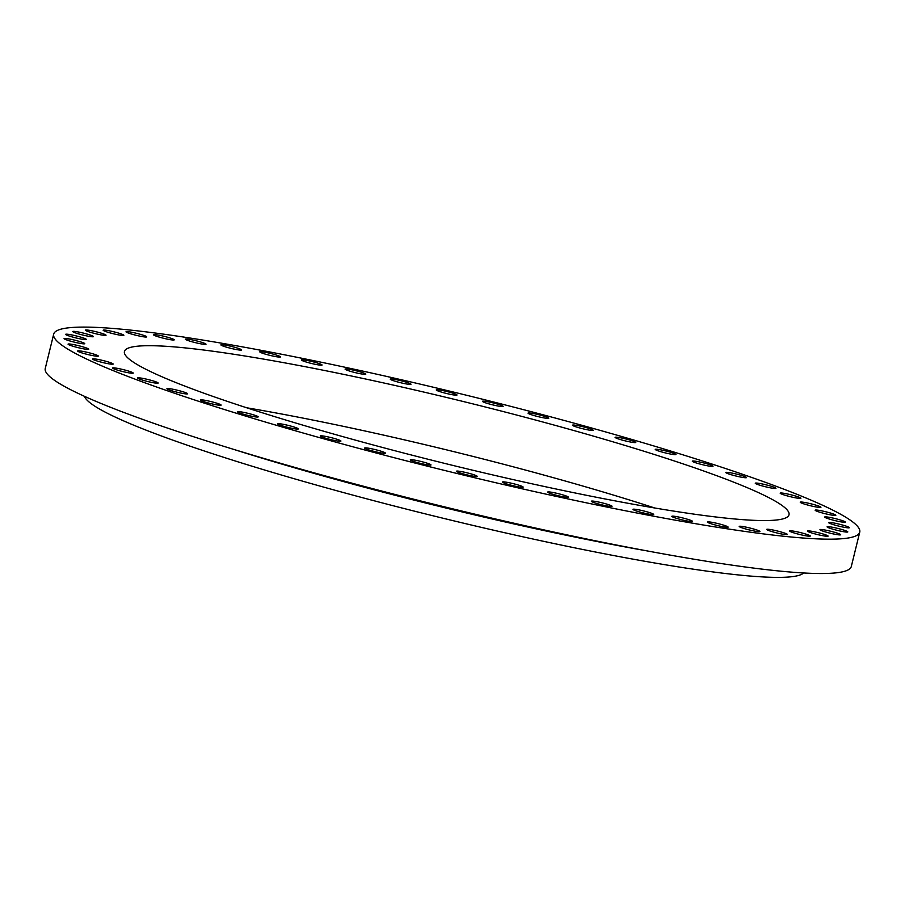<?xml version="1.0" encoding="UTF-8"?>
<svg xmlns="http://www.w3.org/2000/svg" width="905" height="905" viewBox="0 0 905 905"><rect width="100%" height="100%" fill="white"/><g stroke="black" fill="none" stroke-linecap="round" stroke-linejoin="round"><path stroke-width="1.36" d="M754.125 529.142A10.656 1.007 13.8 0 0 739.204 526.427A10.656 1.007 13.8 0 0 744.996 528.78A10.656 1.007 13.8 0 0 759.906 531.506A10.656 1.007 13.8 0 0 754.125 529.142M722.348 524.764A10.656 1.007 13.8 0 0 707.427 522.038A10.656 1.007 13.8 0 0 713.208 524.402A10.656 1.007 13.8 0 0 728.129 527.117A10.656 1.007 13.8 0 0 722.348 524.764M686.759 519.04A10.656 1.007 13.8 0 0 671.838 516.314A10.656 1.007 13.8 0 0 677.619 518.678A10.656 1.007 13.8 0 0 692.54 521.404A10.656 1.007 13.8 0 0 686.759 519.04M647.878 512.072A10.656 1.007 13.8 0 0 632.957 509.345A10.656 1.007 13.8 0 0 638.738 511.71A10.656 1.007 13.8 0 0 653.659 514.436A10.656 1.007 13.8 0 0 647.878 512.072M606.282 503.961A10.656 1.007 13.8 0 0 591.361 501.234A10.656 1.007 13.8 0 0 597.142 503.599A10.656 1.007 13.8 0 0 612.063 506.314A10.656 1.007 13.8 0 0 606.282 503.961M562.571 494.809A10.656 1.007 13.8 0 0 547.649 492.082A10.656 1.007 13.8 0 0 553.43 494.447A10.656 1.007 13.8 0 0 568.351 497.173A10.656 1.007 13.8 0 0 562.571 494.809M517.377 484.763A10.656 1.007 13.8 0 0 502.456 482.048A10.656 1.007 13.8 0 0 508.237 484.401A10.656 1.007 13.8 0 0 523.158 487.128A10.656 1.007 13.8 0 0 517.377 484.763M471.369 473.971A10.656 1.007 13.8 0 0 456.448 471.245A10.656 1.007 13.8 0 0 462.24 473.609A10.656 1.007 13.8 0 0 477.15 476.335A10.656 1.007 13.8 0 0 471.369 473.971M425.214 462.591A10.656 1.007 13.8 0 0 410.293 459.864A10.656 1.007 13.8 0 0 416.085 462.217A10.656 1.007 13.8 0 0 431.006 464.944A10.656 1.007 13.8 0 0 425.214 462.591M379.591 450.769A10.656 1.007 13.8 0 0 364.67 448.054A10.656 1.007 13.8 0 0 370.45 450.407A10.656 1.007 13.8 0 0 385.372 453.134A10.656 1.007 13.8 0 0 379.591 450.769M335.155 438.71A10.656 1.007 13.8 0 0 320.234 435.984A10.656 1.007 13.8 0 0 326.015 438.337A10.656 1.007 13.8 0 0 340.936 441.063A10.656 1.007 13.8 0 0 335.155 438.71M292.553 426.56A10.656 1.007 13.8 0 0 277.631 423.834A10.656 1.007 13.8 0 0 283.412 426.198A10.656 1.007 13.8 0 0 298.333 428.913A10.656 1.007 13.8 0 0 292.553 426.56M252.416 414.513A10.656 1.007 13.8 0 0 237.495 411.786A10.656 1.007 13.8 0 0 243.275 414.151A10.656 1.007 13.8 0 0 258.197 416.866A10.656 1.007 13.8 0 0 252.416 414.513M215.322 402.736A10.656 1.007 13.8 0 0 200.401 400.01A10.656 1.007 13.8 0 0 206.193 402.374A10.656 1.007 13.8 0 0 221.114 405.101A10.656 1.007 13.8 0 0 215.322 402.736M181.826 391.413A10.656 1.007 13.8 0 0 166.905 388.686A10.656 1.007 13.8 0 0 172.685 391.039A10.656 1.007 13.8 0 0 187.607 393.766A10.656 1.007 13.8 0 0 181.826 391.413M152.391 380.688A10.656 1.007 13.8 0 0 137.47 377.962A10.656 1.007 13.8 0 0 143.25 380.326A10.656 1.007 13.8 0 0 158.171 383.053A10.656 1.007 13.8 0 0 152.391 380.688M127.469 370.745A10.656 1.007 13.8 0 0 112.548 368.018A10.656 1.007 13.8 0 0 118.329 370.371A10.656 1.007 13.8 0 0 133.25 373.098A10.656 1.007 13.8 0 0 127.469 370.745M107.412 361.706A10.656 1.007 13.8 0 0 92.491 358.98A10.656 1.007 13.8 0 0 98.272 361.344A10.656 1.007 13.8 0 0 113.193 364.059A10.656 1.007 13.8 0 0 107.412 361.706M92.514 353.708A10.656 1.007 13.8 0 0 77.592 350.982A10.656 1.007 13.8 0 0 83.373 353.346A10.656 1.007 13.8 0 0 98.294 356.072A10.656 1.007 13.8 0 0 92.514 353.708M82.989 346.875A10.656 1.007 13.8 0 0 68.067 344.149A10.656 1.007 13.8 0 0 73.859 346.513A10.656 1.007 13.8 0 0 88.781 349.24A10.656 1.007 13.8 0 0 82.989 346.875M78.995 341.309A10.656 1.007 13.8 0 0 64.074 338.583A10.656 1.007 13.8 0 0 69.855 340.947A10.656 1.007 13.8 0 0 84.776 343.662A10.656 1.007 13.8 0 0 78.995 341.309M80.568 337.079A10.656 1.007 13.8 0 0 65.646 334.352A10.656 1.007 13.8 0 0 71.427 336.717A10.656 1.007 13.8 0 0 86.348 339.443A10.656 1.007 13.8 0 0 80.568 337.079M87.683 334.25A10.656 1.007 13.8 0 0 72.762 331.524A10.656 1.007 13.8 0 0 78.554 333.888A10.656 1.007 13.8 0 0 93.464 336.615A10.656 1.007 13.8 0 0 87.683 334.25M100.263 332.87A10.656 1.007 13.8 0 0 85.342 330.144A10.656 1.007 13.8 0 0 91.122 332.508A10.656 1.007 13.8 0 0 106.043 335.223A10.656 1.007 13.8 0 0 100.263 332.87M118.091 332.95A10.656 1.007 13.8 0 0 103.17 330.223A10.656 1.007 13.8 0 0 108.962 332.588A10.656 1.007 13.8 0 0 123.872 335.314A10.656 1.007 13.8 0 0 118.091 332.95M140.931 334.499A10.656 1.007 13.8 0 0 126.01 331.773A10.656 1.007 13.8 0 0 131.802 334.137A10.656 1.007 13.8 0 0 146.723 336.852A10.656 1.007 13.8 0 0 140.931 334.499M168.443 337.486A10.656 1.007 13.8 0 0 153.522 334.76A10.656 1.007 13.8 0 0 159.314 337.124A10.656 1.007 13.8 0 0 174.235 339.85A10.656 1.007 13.8 0 0 168.443 337.486M200.231 341.875A10.656 1.007 13.8 0 0 185.31 339.149A10.656 1.007 13.8 0 0 191.091 341.502A10.656 1.007 13.8 0 0 206.012 344.228A10.656 1.007 13.8 0 0 200.231 341.875M235.82 347.588A10.656 1.007 13.8 0 0 220.899 344.862A10.656 1.007 13.8 0 0 226.68 347.226A10.656 1.007 13.8 0 0 241.601 349.952A10.656 1.007 13.8 0 0 235.82 347.588M274.701 354.556A10.656 1.007 13.8 0 0 259.78 351.83A10.656 1.007 13.8 0 0 265.561 354.194A10.656 1.007 13.8 0 0 280.482 356.921A10.656 1.007 13.8 0 0 274.701 354.556M316.298 362.679A10.656 1.007 13.8 0 0 301.376 359.952A10.656 1.007 13.8 0 0 307.157 362.305A10.656 1.007 13.8 0 0 322.078 365.032A10.656 1.007 13.8 0 0 316.298 362.679M360.009 371.819A10.656 1.007 13.8 0 0 345.088 369.093A10.656 1.007 13.8 0 0 350.869 371.457A10.656 1.007 13.8 0 0 365.79 374.184A10.656 1.007 13.8 0 0 360.009 371.819M405.191 381.865A10.656 1.007 13.8 0 0 390.27 379.138A10.656 1.007 13.8 0 0 396.062 381.503A10.656 1.007 13.8 0 0 410.983 384.229A10.656 1.007 13.8 0 0 405.191 381.865M451.199 392.657A10.656 1.007 13.8 0 0 436.278 389.931A10.656 1.007 13.8 0 0 442.07 392.295A10.656 1.007 13.8 0 0 456.991 395.021A10.656 1.007 13.8 0 0 451.199 392.657M497.354 404.049A10.656 1.007 13.8 0 0 482.433 401.322A10.656 1.007 13.8 0 0 488.225 403.675A10.656 1.007 13.8 0 0 503.146 406.402A10.656 1.007 13.8 0 0 497.354 404.049M542.989 415.859A10.656 1.007 13.8 0 0 528.068 413.132A10.656 1.007 13.8 0 0 533.848 415.497A10.656 1.007 13.8 0 0 548.769 418.223A10.656 1.007 13.8 0 0 542.989 415.859M587.424 427.929A10.656 1.007 13.8 0 0 572.503 425.203A10.656 1.007 13.8 0 0 578.284 427.556A10.656 1.007 13.8 0 0 593.205 430.282A10.656 1.007 13.8 0 0 587.424 427.929M630.016 440.079A10.656 1.007 13.8 0 0 615.095 437.353A10.656 1.007 13.8 0 0 620.887 439.706A10.656 1.007 13.8 0 0 635.808 442.432A10.656 1.007 13.8 0 0 630.016 440.079M670.153 452.127A10.656 1.007 13.8 0 0 655.243 449.4A10.656 1.007 13.8 0 0 661.023 451.753A10.656 1.007 13.8 0 0 675.945 454.48A10.656 1.007 13.8 0 0 670.153 452.127M707.246 463.892A10.656 1.007 13.8 0 0 692.325 461.165A10.656 1.007 13.8 0 0 698.117 463.53A10.656 1.007 13.8 0 0 713.027 466.256A10.656 1.007 13.8 0 0 707.246 463.892M740.754 475.227A10.656 1.007 13.8 0 0 725.833 472.501A10.656 1.007 13.8 0 0 731.613 474.854A10.656 1.007 13.8 0 0 746.534 477.58A10.656 1.007 13.8 0 0 740.754 475.227M770.178 485.94A10.656 1.007 13.8 0 0 755.268 483.213A10.656 1.007 13.8 0 0 761.048 485.578A10.656 1.007 13.8 0 0 775.97 488.304A10.656 1.007 13.8 0 0 770.178 485.94M795.11 495.895A10.656 1.007 13.8 0 0 780.189 493.168A10.656 1.007 13.8 0 0 785.97 495.521A10.656 1.007 13.8 0 0 800.891 498.248A10.656 1.007 13.8 0 0 795.11 495.895M815.167 504.933A10.656 1.007 13.8 0 0 800.246 502.207A10.656 1.007 13.8 0 0 806.027 504.56A10.656 1.007 13.8 0 0 820.948 507.286A10.656 1.007 13.8 0 0 815.167 504.933M830.066 512.92A10.656 1.007 13.8 0 0 815.145 510.194A10.656 1.007 13.8 0 0 820.926 512.558A10.656 1.007 13.8 0 0 835.847 515.284A10.656 1.007 13.8 0 0 830.066 512.92M839.58 519.753A10.656 1.007 13.8 0 0 824.659 517.027A10.656 1.007 13.8 0 0 830.439 519.391A10.656 1.007 13.8 0 0 845.361 522.117A10.656 1.007 13.8 0 0 839.58 519.753M843.584 525.33A10.656 1.007 13.8 0 0 828.663 522.604A10.656 1.007 13.8 0 0 834.444 524.957A10.656 1.007 13.8 0 0 849.365 527.683A10.656 1.007 13.8 0 0 843.584 525.33M842.012 529.549A10.656 1.007 13.8 0 0 827.091 526.834A10.656 1.007 13.8 0 0 832.872 529.187A10.656 1.007 13.8 0 0 847.793 531.914A10.656 1.007 13.8 0 0 842.012 529.549M834.885 532.378A10.656 1.007 13.8 0 0 819.964 529.651A10.656 1.007 13.8 0 0 825.756 532.016A10.656 1.007 13.8 0 0 840.677 534.742A10.656 1.007 13.8 0 0 834.885 532.378M822.317 533.769A10.656 1.007 13.8 0 0 807.396 531.043A10.656 1.007 13.8 0 0 813.176 533.396A10.656 1.007 13.8 0 0 828.098 536.122A10.656 1.007 13.8 0 0 822.317 533.769M781.637 532.14A10.656 1.007 13.8 0 0 766.716 529.414A10.656 1.007 13.8 0 0 772.508 531.767A10.656 1.007 13.8 0 0 787.429 534.493A10.656 1.007 13.8 0 0 781.637 532.14M804.477 533.678A10.656 1.007 13.8 0 0 789.556 530.952A10.656 1.007 13.8 0 0 795.348 533.317A10.656 1.007 13.8 0 0 810.269 536.043A10.656 1.007 13.8 0 0 804.477 533.678M84.482 396.322A370.948 34.978 13.8 0 0 285.584 476.234A370.948 34.978 13.8 0 0 803.651 572.978M603.375 439.004A342.169 32.263 13.8 0 0 124.426 351.513A342.169 32.263 13.8 0 0 310.064 427.262A342.169 32.263 13.8 0 0 789.013 514.753A342.169 32.263 13.8 0 0 603.375 439.004M654.666 507.977A342.169 32.263 13.8 0 0 591.225 488.474A342.169 32.263 13.8 0 0 246.624 407.759M53.689 334.137L45.25 368.493A415.01 39.13 13.8 0 0 270.414 460.362A415.01 39.13 13.8 0 0 851.311 566.485L859.75 532.129A415.01 39.13 13.8 0 0 634.586 440.26A415.01 39.13 13.8 0 0 53.689 334.137A415.01 39.13 13.8 0 0 278.853 426.006A415.01 39.13 13.8 0 0 859.75 532.129M647.494 550.975A370.948 34.978 -166.2 0 1 288.118 465.928A370.948 34.978 -166.2 0 1 233.06 449.185"/></g></svg>
